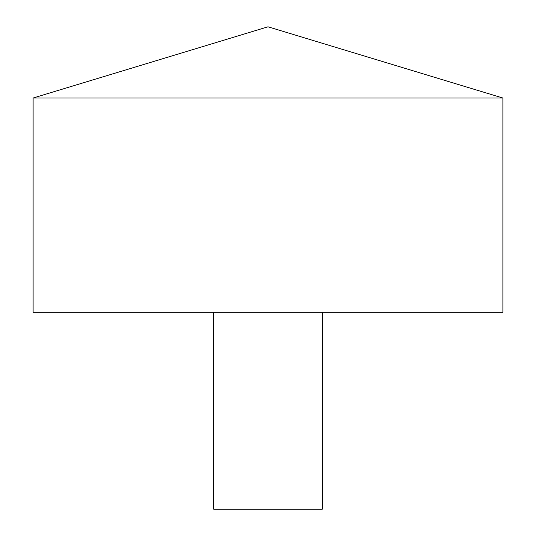 <?xml version="1.0" encoding="UTF-8"?>
<svg xmlns="http://www.w3.org/2000/svg" width="536" height="536" viewBox="0 0 536 536"><rect width="100%" height="100%" fill="white"/><g stroke="black" fill="none" stroke-linecap="round" stroke-linejoin="round"><path stroke-width="0.8" d="M502.889 98.021L33.111 98.021L33.111 312.2L502.889 312.2L502.889 98.021L268 26.8L33.111 98.021M322.304 312.2L322.304 509.2L213.697 509.2L213.697 312.2"/></g></svg>

